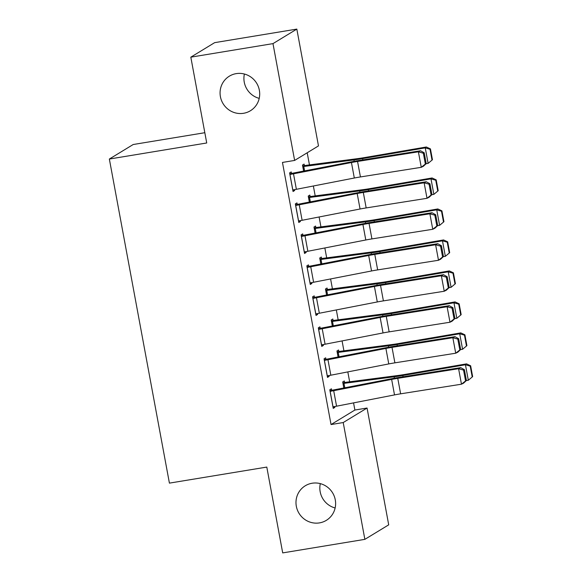 <?xml version="1.0" encoding="UTF-8"?>
<svg xmlns="http://www.w3.org/2000/svg" width="582" height="582" viewBox="0 0 582 582"><rect width="100%" height="100%" fill="white"/><g stroke="black" fill="none" stroke-linecap="round" stroke-linejoin="round"><path stroke-width="0.87" d="M312.127 483.235A20.246 19.657 58.7 0 1 334.257 496.228A20.246 19.657 58.7 0 1 326.327 520.352A20.246 19.657 58.7 0 1 319.474 522.891A20.246 19.657 58.7 0 1 297.344 509.897A20.246 19.657 58.7 0 1 305.274 485.774A20.246 19.657 58.7 0 1 312.127 483.235M236.205 73.63A20.246 19.657 58.7 0 1 258.335 86.623A20.246 19.657 58.7 0 1 250.413 110.747A20.246 19.657 58.7 0 1 243.56 113.286A20.246 19.657 58.7 0 1 221.429 100.293A20.246 19.657 58.7 0 1 229.359 76.169A20.246 19.657 58.7 0 1 236.205 73.63M335.137 507.977A20.246 19.657 58.7 0 1 320.311 483.627M259.223 98.373A20.246 19.657 58.7 0 1 244.389 74.023M354.889 410.034L367.06 408.033L388.711 524.84L364.863 539.354L282.699 552.9L266.796 467.077L169.413 483.125L109.351 159.039L206.726 142.983L190.823 57.16L214.663 42.646L296.827 29.1L318.478 145.907L294.63 160.428L282.459 162.436L331.042 424.554L354.889 410.034L353.558 402.882M349.651 381.792L347.818 371.898M343.911 350.808L342.078 340.914M338.164 319.824L336.331 309.93M332.424 288.847L330.591 278.945M326.684 257.862L324.851 247.961M320.937 226.878L319.103 216.977M315.197 195.894L313.363 185.993M309.457 164.91L307.201 152.775M204.82 132.711L133.191 144.518L109.351 159.039M338.84 351.535L338.557 349.986L336.949 350.968L338.069 357.042M325.956 359.385L325.665 357.835L324.058 358.81L327.499 377.405L329.114 376.423L328.954 375.557M327.36 289.567L327.069 288.017L325.462 288.999L326.589 295.074M314.469 297.417L314.185 295.867L312.57 296.849L316.019 315.437L317.627 314.455L317.466 313.589M315.873 227.598L315.59 226.049L313.974 227.031L315.102 233.106M302.982 235.448L302.698 233.899L301.083 234.881L304.532 253.468L306.147 252.486L305.979 251.62M304.386 165.63L304.102 164.08L302.487 165.062L303.615 171.137M291.502 173.48L291.211 171.93L289.603 172.912L293.044 191.5L294.659 190.518L294.499 189.652M297.242 204.464L296.958 202.914L295.343 203.896L298.792 222.484L300.399 221.502L300.239 220.636M310.133 196.614L309.842 195.065L308.234 196.047L309.362 202.121M308.729 266.432L308.438 264.883L306.83 265.865L310.271 284.452L311.887 283.47L311.726 282.605M321.613 258.583L321.329 257.033L319.714 258.015L320.842 264.09M320.209 328.401L319.925 326.851L318.31 327.833L321.759 346.421L323.374 345.439L323.206 344.573M333.1 320.551L332.817 319.001L331.202 319.984L332.329 326.058M331.696 390.362L331.413 388.82L329.798 389.794L333.246 408.389L334.854 407.407L334.694 406.542M344.588 382.519L344.297 380.97L342.689 381.952L343.817 388.027M364.863 539.354L343.213 422.547L367.06 408.033M190.823 57.16L272.98 43.621L296.827 29.1M331.042 424.554L343.213 422.547M294.63 160.428L272.98 43.621M292.921 190.809L294.659 190.518M298.661 221.793L300.399 221.502M304.401 252.777L306.147 252.486M310.148 283.761L311.887 283.47M315.888 314.746L317.627 314.455M321.628 345.723L323.374 345.439M327.375 376.707L329.114 376.423M333.115 407.691L334.854 407.407M289.887 174.462L289.952 174.447A11.073 0.96 -10.5 0 0 293.503 173.814L351.448 162.531A15.816 1.375 169.5 0 1 357.559 161.447L418.393 151.822L420.524 150.76L359.691 160.385A23.724 2.066 -10.5 0 0 350.517 162.007L289.763 173.763M426.213 163.629L423.398 166.248L421.266 167.318L418.393 151.822L423.354 153.212L425.362 164.059L426.213 163.629L424.205 152.782L423.354 153.212M292.761 189.95L292.819 189.943A11.073 0.96 -10.5 0 0 296.376 189.303L354.314 178.019A15.816 1.375 169.5 0 1 360.433 176.943L421.266 167.318L425.362 164.059M424.205 152.782L420.524 150.76M432.455 159.737L430.447 148.897L430.011 149.254L432.019 160.094L432.455 159.737L428.119 163.375L426.126 163.717M302.778 166.612L353.936 159.926A23.724 2.066 169.5 0 0 362.615 158.602L425.253 147.879L426.337 146.991L430.447 148.897M302.647 165.921L304.451 165.623A11.073 0.96 169.5 0 1 307.762 165.128L357.915 158.595A15.816 1.375 -10.5 0 0 363.699 157.715L426.337 146.991M432.019 160.094L428.119 163.375L425.253 147.879L430.011 149.254M295.634 205.446L295.692 205.431A11.073 0.96 -10.5 0 0 299.243 204.799L357.188 193.515A15.816 1.375 169.5 0 1 363.306 192.431L424.14 182.806L426.271 181.744L365.431 191.369A23.724 2.066 -10.5 0 0 356.264 192.991L295.503 204.748M431.96 194.614L429.138 197.233L427.006 198.302L424.14 182.806L429.094 184.196L431.109 195.043L431.96 194.614L429.945 183.767L429.094 184.196M298.501 220.934L298.566 220.927A11.073 0.96 -10.5 0 0 302.116 220.287L360.062 209.003A15.816 1.375 169.5 0 1 366.173 207.927L427.006 198.302L431.109 195.043M429.945 183.767L426.271 181.744M301.374 236.43L301.432 236.416A11.073 0.96 -10.5 0 0 304.99 235.775L362.928 224.499A15.816 1.375 169.5 0 1 369.046 223.415L429.88 213.79L432.011 212.728L371.178 222.353A23.724 2.066 -10.5 0 0 362.004 223.975L301.243 235.732M437.7 225.598L434.885 228.217L432.753 229.279L429.88 213.79L434.841 215.18L436.849 226.027L437.7 225.598L435.692 214.751L434.841 215.18M304.248 251.919L304.306 251.911A11.073 0.96 -10.5 0 0 307.856 251.271L365.802 239.988A15.816 1.375 169.5 0 1 371.92 238.911L432.753 229.279L436.849 226.027M435.692 214.751L432.011 212.728M438.195 190.721L436.187 179.874L435.751 180.238L437.766 191.078L438.195 190.721L433.866 194.359L431.866 194.701M308.518 197.596L359.676 190.911A23.724 2.066 169.5 0 0 368.355 189.587L430.993 178.863L432.077 177.968L436.187 179.874M308.395 196.905L310.191 196.607A11.073 0.96 169.5 0 1 313.502 196.112L363.655 189.579A15.816 1.375 -10.5 0 0 369.439 188.699L432.077 177.968M437.766 191.078L433.866 194.359L430.993 178.863L435.751 180.238M443.942 221.706L441.927 210.859L441.498 211.215L443.506 222.062L443.942 221.706L439.606 225.343L437.613 225.685M314.265 228.581L365.423 221.895A23.724 2.066 169.5 0 0 374.102 220.571L436.733 209.847L437.817 208.953L441.927 210.859M314.135 227.889L315.931 227.591A11.073 0.96 169.5 0 1 319.249 227.096L369.395 220.563A15.816 1.375 -10.5 0 0 375.186 219.683L437.817 208.953M443.506 222.062L439.606 225.343L436.733 209.847L441.498 211.215M307.114 267.414L307.18 267.4A11.073 0.96 -10.5 0 0 310.73 266.76L368.675 255.483A15.816 1.375 169.5 0 1 374.786 254.399L435.62 244.775L437.751 243.713L376.918 253.337A23.724 2.066 -10.5 0 0 367.744 254.96L306.99 266.716M443.44 256.582L440.625 259.201L438.493 260.263L435.62 244.775L440.581 246.164L442.589 257.004L443.44 256.582L441.432 245.735L440.581 246.164M309.988 282.903L310.046 282.896A11.073 0.96 -10.5 0 0 313.603 282.255L371.542 270.972A15.816 1.375 169.5 0 1 377.66 269.895L438.493 260.263L442.589 257.004M441.432 245.735L437.751 243.713M312.861 298.399L312.92 298.384A11.073 0.96 -10.5 0 0 316.47 297.744L374.415 286.468A15.816 1.375 169.5 0 1 380.533 285.384L441.367 275.759L443.499 274.689L382.658 284.322A23.724 2.066 -10.5 0 0 373.491 285.944L312.73 297.7M449.188 287.566L446.365 290.185L444.233 291.247L441.367 275.759L446.321 277.148L448.336 287.988L449.188 287.566L447.172 276.719L446.321 277.148M315.728 313.887L315.793 313.88A11.073 0.96 -10.5 0 0 319.343 313.24L377.289 301.956A15.816 1.375 169.5 0 1 383.4 300.879L444.233 291.247L448.336 287.988M447.172 276.719L443.499 274.689M449.682 252.69L447.674 241.843L447.238 242.199L449.246 253.046L449.682 252.69L445.346 256.32L443.353 256.662M320.005 259.565L371.163 252.879A23.724 2.066 169.5 0 0 379.842 251.555L442.48 240.832L443.564 239.937L447.674 241.843M319.874 258.866L321.679 258.575A11.073 0.96 169.5 0 1 324.989 258.081L375.143 251.548A15.816 1.375 -10.5 0 0 380.926 250.66L443.564 239.937M449.246 253.046L445.346 256.32L442.48 240.832L447.238 242.199M455.422 283.674L453.414 272.827L452.978 273.184L454.993 284.031L455.422 283.674L451.094 287.304L449.093 287.646M325.745 290.549L376.903 283.863A23.724 2.066 169.5 0 0 385.582 282.539L448.22 271.816L449.304 270.921L453.414 272.827M325.622 289.851L327.419 289.56A11.073 0.96 169.5 0 1 330.729 289.065L380.883 282.525A15.816 1.375 -10.5 0 0 386.666 281.644L449.304 270.921M454.993 284.031L451.094 287.304L448.22 271.816L452.978 273.184M318.601 329.376L318.66 329.368A11.073 0.96 -10.5 0 0 322.217 328.728L380.155 317.452A15.816 1.375 169.5 0 1 386.273 316.368L447.107 306.743L449.239 305.674L388.405 315.306A23.724 2.066 -10.5 0 0 379.231 316.921L318.47 328.685M454.928 318.55L452.112 321.169L449.981 322.232L447.107 306.743L452.069 308.133L454.076 318.972L454.928 318.55L452.92 307.703L452.069 308.133M321.475 344.871L321.533 344.864A11.073 0.96 -10.5 0 0 325.083 344.224L383.029 332.94A15.816 1.375 169.5 0 1 389.147 331.856L449.981 322.232L454.076 318.972M452.92 307.703L449.239 305.674M461.17 314.658L459.154 303.811L458.725 304.168L460.733 315.015L461.17 314.658L456.834 318.289L454.84 318.63M331.493 321.533L382.65 314.847A23.724 2.066 169.5 0 0 391.33 313.523L453.96 302.8L455.044 301.905L459.154 303.811M331.362 320.835L333.159 320.544A11.073 0.96 169.5 0 1 336.476 320.049L386.623 313.509A15.816 1.375 -10.5 0 0 392.413 312.629L455.044 301.905M460.733 315.015L456.834 318.289L453.96 302.8L458.725 304.168M324.341 360.36L324.407 360.353A11.073 0.96 -10.5 0 0 327.957 359.712L385.902 348.436A15.816 1.375 169.5 0 1 392.013 347.352L452.847 337.727L454.978 336.658L394.145 346.29A23.724 2.066 -10.5 0 0 384.971 347.905L324.218 359.669M460.668 349.535L457.852 352.154L455.721 353.216L452.847 337.727L457.808 339.117L459.816 349.957L460.668 349.535L458.66 338.688L457.808 339.117M327.215 375.856L327.273 375.841A11.073 0.96 -10.5 0 0 330.831 375.208L388.769 363.925A15.816 1.375 169.5 0 1 394.887 362.841L455.721 353.216L459.816 349.957M458.66 338.688L454.978 336.658M466.909 345.643L464.902 334.796L464.465 335.152L466.473 345.999L466.909 345.643L462.581 349.273L460.58 349.615M337.233 352.517L388.39 345.832A23.724 2.066 169.5 0 0 397.07 344.508L459.707 333.784L460.791 332.889L464.902 334.796M337.102 351.819L338.906 351.521A11.073 0.96 169.5 0 1 342.216 351.033L392.37 344.493A15.816 1.375 -10.5 0 0 398.153 343.613L460.791 332.889M466.473 345.999L462.581 349.273L459.707 333.784L464.465 335.152M330.089 391.344L330.147 391.337A11.073 0.96 -10.5 0 0 333.697 390.697L391.642 379.413A15.816 1.375 169.5 0 1 397.761 378.336L458.594 368.712L460.726 367.642L399.885 377.267A23.724 2.066 -10.5 0 0 390.718 378.889L329.958 390.653M466.415 380.519L463.592 383.138L461.461 384.2L458.594 368.712L463.548 370.101L465.564 380.941L466.415 380.519L464.407 369.672L463.548 370.101M332.955 406.84L333.02 406.825A11.073 0.96 -10.5 0 0 336.571 406.192L394.516 394.909A15.816 1.375 169.5 0 1 400.627 393.825L461.461 384.2L465.564 380.941M464.407 369.672L460.726 367.642M472.649 376.627L470.642 365.78L470.205 366.136L472.22 376.983L472.649 376.627L468.321 380.257L466.32 380.599M342.973 383.502L394.13 376.809A23.724 2.066 169.5 0 0 402.809 375.492L465.447 364.769L466.531 363.874L470.642 365.78M342.849 382.803L344.646 382.505A11.073 0.96 169.5 0 1 347.956 382.018L398.11 375.477A15.816 1.375 -10.5 0 0 403.893 374.597L466.531 363.874M472.22 376.983L468.321 380.257L465.447 364.769L470.205 366.136M289.952 174.447L292.819 189.943M351.448 162.531L354.314 178.019M357.559 161.447L360.433 176.943M293.503 173.814L296.376 189.303M303.68 171.123L302.836 166.605M362.848 159.883L362.615 158.602M354.191 161.316L353.936 159.926M304.619 170.941L303.782 166.459M295.692 205.431L298.566 220.927M357.188 193.515L360.062 209.003M363.306 192.431L366.173 207.927M299.243 204.799L302.116 220.287M301.432 236.416L304.306 251.911M362.928 224.499L365.802 239.988M369.046 223.415L371.92 238.911M304.99 235.775L307.856 251.271M309.42 202.107L308.584 197.589M368.595 190.867L368.355 189.587M359.938 192.3L359.676 190.911M310.359 201.925L309.529 197.444M315.16 233.091L314.324 228.573M374.335 221.851L374.102 220.571M365.678 223.284L365.423 221.895M316.099 232.909L315.269 228.428M307.18 267.4L310.046 282.896M368.675 255.483L371.542 270.972M374.786 254.399L377.66 269.895M310.73 266.76L313.603 282.255M312.92 298.384L315.793 313.88M374.415 286.468L377.289 301.956M380.533 285.384L383.4 300.879M316.47 297.744L319.343 313.24M320.908 264.075L320.064 259.55M380.075 252.835L379.842 251.555M371.418 254.269L371.163 252.879M321.846 263.893L321.009 259.412M326.648 295.059L325.811 290.534M385.822 283.82L385.582 282.539M377.165 285.253L376.903 283.863M327.586 294.878L326.757 290.396M318.66 329.368L321.533 344.864M380.155 317.452L383.029 332.94M386.273 316.368L389.147 331.856M322.217 328.728L325.083 344.224M332.387 326.044L331.551 321.519M391.562 314.804L391.33 313.523M382.905 316.237L382.65 314.847M333.326 325.862L332.497 321.38M324.407 360.353L327.273 375.841M385.902 348.436L388.769 363.925M392.013 347.352L394.887 362.841M327.957 359.712L330.831 375.208M338.135 357.028L337.291 352.503M397.31 345.788L397.07 344.508M388.645 347.221L388.39 345.832M339.073 356.846L338.237 352.365M330.147 391.337L333.02 406.825M391.642 379.413L394.516 394.909M397.761 378.336L400.627 393.825M333.697 390.697L336.571 406.192M343.875 388.012L343.038 383.487M403.05 376.772L402.809 375.492M394.392 378.205L394.13 376.809M344.813 387.83L343.984 383.349"/></g></svg>
